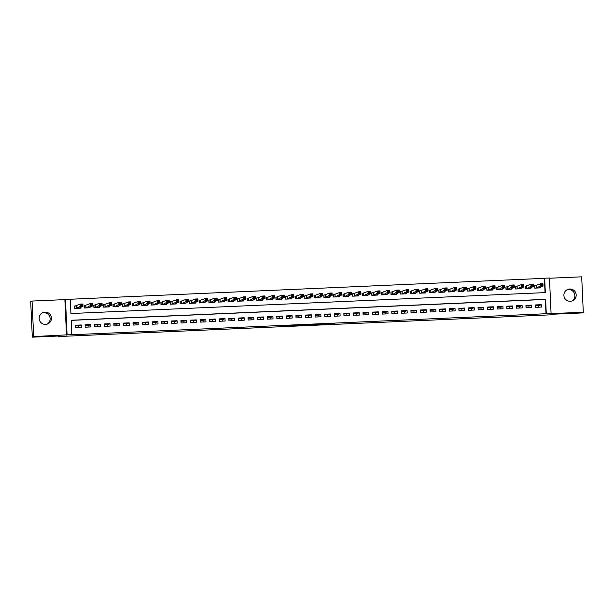 <?xml version="1.0" encoding="UTF-8"?>
<svg xmlns="http://www.w3.org/2000/svg" width="614" height="614" viewBox="0 0 614 614"><rect width="100%" height="100%" fill="white"/><g stroke="black" fill="none" stroke-linecap="round" stroke-linejoin="round"><path stroke-width="0.92" d="M322.158 324.514L334.73 323.57L322.158 324.514M42.151 312.994A6.148 6.14 -114.1 0 1 47.132 324.146M45.597 324.407A6.148 6.14 65.9 0 0 51.292 316.855A6.148 6.14 65.9 0 0 42.811 312.649A6.148 6.14 65.9 0 0 45.597 324.407M566.868 289.854A6.148 6.14 -114.1 0 1 571.849 301.006M570.314 301.267A6.148 6.14 65.9 0 0 576.009 293.715A6.148 6.14 65.9 0 0 567.528 289.516A6.148 6.14 65.9 0 0 570.314 301.267M279.669 326.257L292.348 325.435L279.669 326.257M71.884 334.645L67.087 334.853L65.475 299.348L70.272 299.133L70.925 313.531L545.324 292.609L544.672 278.219L549.461 278.004L551.073 313.516L546.283 313.723L545.623 299.325L71.232 320.247L71.608 334.768L546.283 313.723M551.073 313.516L583.3 312.334L581.942 312.94L554.388 314.153L553.091 314.736L58.56 336.541L59.865 335.958L32.312 337.178L33.67 336.572L67.087 334.853M307.66 325.151L321.606 324.146L307.66 325.151M305.012 325.136L293.922 325.781L293.031 325.796L293.991 325.366L306.992 324.783M306.992 324.791L305.02 325.29M32.312 337.178L30.7 301.666L32.058 301.06L33.67 336.572M583.3 312.334L581.688 276.822L549.469 278.242M76.305 305.949L74.624 306.025L74.739 308.428L80.488 308.174L80.457 307.507M85.891 305.526L84.21 305.603L84.318 308.005L90.074 307.744L90.043 307.084M95.469 305.104L93.796 305.181L93.904 307.576L99.652 307.322L99.621 306.662M105.055 304.682L103.382 304.759L103.49 307.153L109.238 306.9L109.208 306.24M114.641 304.26L112.961 304.337L113.068 306.731L118.824 306.478L118.794 305.818M124.22 303.838L122.547 303.915L122.654 306.309L128.403 306.056L128.372 305.396M133.806 303.416L132.133 303.493L132.24 305.887L137.989 305.634L137.958 304.974M143.392 302.994L141.711 303.07L141.826 305.465L147.575 305.212L147.544 304.552M152.978 302.572L151.297 302.641L151.405 305.043L157.153 304.79L157.13 304.13M162.556 302.149L160.883 302.218L160.991 304.621L166.739 304.367L166.709 303.707M172.143 301.727L170.462 301.796L170.577 304.199L176.325 303.945L176.295 303.285M181.729 301.305L180.048 301.374L180.155 303.776L185.912 303.523L185.881 302.863M191.307 300.883L189.634 300.952L189.741 303.354L195.49 303.101L195.459 302.433M200.893 300.453L199.22 300.53L199.327 302.932L205.076 302.679L205.045 302.011M210.479 300.031L208.798 300.108L208.906 302.51L214.662 302.257L214.631 301.589M220.065 299.609L218.384 299.686L218.492 302.088L224.24 301.835L224.21 301.167M229.644 299.187L227.971 299.264L228.078 301.666L233.827 301.405L233.796 300.745M239.23 298.765L237.549 298.841L237.664 301.236L243.413 300.983L243.382 300.323M248.816 298.343L247.135 298.419L247.242 300.814L252.999 300.561L252.968 299.901M258.394 297.92L256.721 297.997L256.829 300.392L262.577 300.139L262.546 299.478M267.98 297.498L266.307 297.575L266.415 299.97L272.163 299.716L272.132 299.056M277.566 297.076L275.886 297.153L275.993 299.548L281.749 299.294L281.719 298.634M287.145 296.654L285.472 296.731L285.579 299.125L291.328 298.872L291.297 298.212M296.731 296.232L295.058 296.301L295.165 298.703L300.914 298.45L300.883 297.79M306.317 295.81L304.636 295.879L304.751 298.281L310.5 298.028L310.469 297.368M315.903 295.388L314.222 295.457L314.33 297.859L320.078 297.606L320.055 296.946M325.481 294.966L323.808 295.035L323.916 297.437L329.664 297.184L329.634 296.524M335.067 294.543L333.387 294.613L333.502 297.015L339.25 296.762L339.22 296.094M344.654 294.114L342.973 294.19L343.08 296.593L348.836 296.339L348.806 295.672M354.232 293.692L352.559 293.768L352.666 296.171L358.415 295.917L358.384 295.25M363.818 293.269L362.145 293.346L362.252 295.748L368.001 295.495L367.97 294.827M373.404 292.847L371.723 292.924L371.831 295.326L377.587 295.065L377.556 294.405M382.982 292.425L381.309 292.502L381.417 294.897L387.165 294.643L387.135 293.983M392.569 292.003L390.895 292.08L391.003 294.474L396.751 294.221L396.721 293.561M402.155 291.581L400.474 291.658L400.589 294.052L406.338 293.799L406.307 293.139M411.741 291.159L410.06 291.236L410.167 293.63L415.916 293.377L415.893 292.717M421.319 290.737L419.646 290.813L419.753 293.208L425.502 292.955L425.471 292.295M430.905 290.315L429.224 290.391L429.339 292.786L435.088 292.533L435.057 291.873M440.491 289.892L438.81 289.962L438.918 292.364L444.674 292.111L444.643 291.45M450.07 289.47L448.397 289.539L448.504 291.942L454.253 291.688L454.222 291.028M459.656 289.048L457.983 289.117L458.09 291.52L463.839 291.266L463.808 290.606M469.242 288.626L467.561 288.695L467.668 291.097L473.425 290.844L473.394 290.184M478.828 288.204L477.147 288.273L477.255 290.675L483.003 290.422L482.972 289.754M488.406 287.774L486.733 287.851L486.841 290.253L492.589 290L492.558 289.332M497.992 287.352L496.312 287.429L496.427 289.831L502.175 289.578L502.145 288.91M507.578 286.93L505.898 287.007L506.005 289.409L511.761 289.156L511.731 288.488M517.157 286.508L515.484 286.584L515.591 288.987L521.34 288.726L521.309 288.066M526.743 286.086L525.07 286.162L525.177 288.557L530.926 288.304L530.895 287.644M535.631 307.33L541.379 307.077L541.272 304.682L535.523 304.935L535.631 307.33M526.044 307.752L531.793 307.499L531.686 305.104L525.937 305.358L526.044 307.752M516.466 308.174L522.215 307.921L522.107 305.526L516.351 305.78L516.466 308.174M506.88 308.596L512.629 308.343L512.521 305.949L506.773 306.202L506.88 308.596M497.294 309.019L503.043 308.765L502.935 306.371L497.186 306.624L497.294 309.019M487.708 309.441L493.464 309.187L493.349 306.793L487.6 307.046L487.708 309.441M478.129 309.87L483.878 309.617L483.771 307.215L478.022 307.468L478.129 309.87M468.543 310.293L474.292 310.039L474.185 307.637L468.436 307.89L468.543 310.293M458.957 310.715L464.714 310.461L464.598 308.059L458.85 308.312L458.957 310.715M449.379 311.137L455.127 310.884L455.02 308.481L449.264 308.735L449.379 311.137M439.793 311.559L445.541 311.306L445.434 308.903L439.685 309.157L439.793 311.559M430.207 311.981L435.955 311.728L435.848 309.326L430.099 309.579L430.207 311.981M420.628 312.403L426.377 312.15L426.269 309.748L420.513 310.001L420.628 312.403M411.042 312.825L416.791 312.572L416.683 310.17L410.935 310.423L411.042 312.825M401.456 313.247L407.205 312.994L407.097 310.592L401.349 310.845L401.456 313.247M391.87 313.67L397.626 313.416L397.511 311.022L391.763 311.275L391.87 313.67M382.292 314.092L388.04 313.838L387.933 311.444L382.184 311.697L382.292 314.092M372.706 314.514L378.454 314.261L378.347 311.866L372.598 312.119L372.706 314.514M363.12 314.936L368.876 314.683L368.761 312.288L363.012 312.541L363.12 314.936M353.541 315.358L359.29 315.105L359.182 312.71L353.426 312.963L353.541 315.358M343.955 315.78L349.704 315.527L349.596 313.132L343.848 313.386L343.955 315.78M334.369 316.21L340.118 315.957L340.01 313.554L334.262 313.808L334.369 316.21M324.783 316.632L330.539 316.379L330.432 313.977L324.676 314.23L324.783 316.632M315.205 317.054L320.953 316.801L320.846 314.399L315.097 314.652L315.205 317.054M305.618 317.476L311.367 317.223L311.26 314.821L305.511 315.074L305.618 317.476M296.032 317.898L301.789 317.645L301.674 315.243L295.925 315.496L296.032 317.898M286.454 318.321L292.203 318.067L292.095 315.665L286.339 315.918L286.454 318.321M276.868 318.743L282.617 318.489L282.509 316.087L276.76 316.34L276.868 318.743M267.282 319.165L273.03 318.912L272.923 316.509L267.174 316.763L267.282 319.165M257.703 319.587L263.452 319.334L263.345 316.931L257.588 317.185L257.703 319.587M248.117 320.009L253.866 319.756L253.759 317.361L248.01 317.615L248.117 320.009M238.531 320.431L244.28 320.178L244.172 317.783L238.424 318.037L238.531 320.431M228.945 320.853L234.702 320.6L234.586 318.206L228.838 318.459L228.945 320.853M219.367 321.276L225.115 321.022L225.008 318.628L219.259 318.881L219.367 321.276M209.781 321.698L215.529 321.444L215.422 319.05L209.673 319.303L209.781 321.698M200.195 322.12L205.951 321.866L205.836 319.472L200.087 319.725L200.195 322.12M190.616 322.55L196.365 322.296L196.257 319.894L190.501 320.147L190.616 322.55M181.03 322.972L186.779 322.718L186.671 320.316L180.923 320.569L181.03 322.972M171.444 323.394L177.193 323.141L177.085 320.738L171.337 320.992L171.444 323.394M161.866 323.816L167.614 323.563L167.507 321.16L161.751 321.414L161.866 323.816M152.28 324.238L158.028 323.985L157.921 321.582L152.172 321.836L152.28 324.238M142.694 324.66L148.442 324.407L148.335 322.005L142.586 322.258L142.694 324.66M133.108 325.082L138.864 324.829L138.749 322.427L133 322.68L133.108 325.082M123.529 325.504L129.278 325.251L129.17 322.849L123.422 323.102L123.529 325.504M113.943 325.927L119.692 325.673L119.584 323.271L113.836 323.524L113.943 325.927M104.357 326.349L110.113 326.095L109.998 323.701L104.25 323.954L104.357 326.349M94.779 326.771L100.527 326.518L100.42 324.123L94.663 324.376L94.779 326.771M85.192 327.193L90.941 326.94L90.834 324.545L85.085 324.798L85.192 327.193M546.007 313.846L545.355 299.448L71.232 320.354M81.248 324.967L75.499 325.22L75.606 327.615L81.355 327.362L81.248 324.967L79.651 325.681L75.53 325.865M545.048 292.625L544.395 278.334L70.272 299.248M536.329 285.663L534.648 285.74L534.756 288.135L540.512 287.882L540.481 287.222M58.537 336.019L58.56 336.541M538.263 305.457L538.34 307.215M528.907 305.872L528.992 307.622M78.554 327.485L78.469 325.735M88.132 327.062L88.055 325.313M97.718 326.64L97.641 324.89M107.304 326.218L107.22 324.461M116.883 325.796L116.806 324.038M126.469 325.374L126.392 323.616M136.055 324.952L135.97 323.194M145.641 324.53L145.556 322.772M155.219 324.108L155.142 322.35M164.805 323.685L164.729 321.928M174.391 323.263L174.307 321.506M183.97 322.841L183.893 321.084M193.556 322.419L193.479 320.661M203.142 321.997L203.057 320.239M212.728 321.567L212.644 319.817M222.306 321.145L222.23 319.395M231.892 320.723L231.816 318.973M241.479 320.301L241.394 318.551M251.057 319.879L250.98 318.121M260.643 319.457L260.566 317.699M270.229 319.034L270.145 317.277M279.807 318.612L279.731 316.855M289.394 318.19L289.317 316.433M298.98 317.768L298.895 316.01M308.566 317.346L308.481 315.588M318.144 316.924L318.067 315.166M327.73 316.502L327.653 314.744M337.316 316.08L337.232 314.322M346.895 315.657L346.818 313.9M356.481 315.235L356.404 313.478M366.067 314.805L365.982 313.056M375.645 314.383L375.568 312.633M385.231 313.961L385.155 312.211M394.817 313.539L394.733 311.782M404.403 313.117L404.319 311.359M413.982 312.695L413.905 310.937M423.568 312.273L423.491 310.515M433.154 311.851L433.07 310.093M442.732 311.428L442.656 309.671M452.318 311.006L452.242 309.249M461.905 310.584L461.82 308.827M471.483 310.162L471.406 308.405M481.069 309.74L480.992 307.982M490.655 309.318L490.578 307.56M500.241 308.896L500.157 307.138M509.82 308.466L509.743 306.716M519.406 308.044L519.329 306.294M66.496 335.121L64.884 299.617L32.058 301.06M64.884 299.617L65.475 299.348M541.272 304.682L539.668 305.396L535.554 305.572M531.686 305.104L530.089 305.818L525.968 305.995M522.107 305.526L520.503 306.24L516.382 306.424M512.521 305.949L510.917 306.662L506.796 306.846M502.935 306.371L501.339 307.084L497.217 307.269M493.349 306.793L491.753 307.507L487.631 307.691M483.771 307.215L482.167 307.929L478.045 308.113M474.185 307.637L472.58 308.351L468.467 308.535M464.598 308.059L463.002 308.773L458.881 308.957M455.02 308.481L453.416 309.195L449.294 309.379M445.434 308.903L443.83 309.617L439.716 309.801M435.848 309.326L434.251 310.039L430.13 310.224M426.269 309.748L424.665 310.469L420.544 310.646M416.683 310.17L415.079 310.891L410.958 311.068M407.097 310.592L405.501 311.313L401.379 311.49M397.511 311.022L395.915 311.735L391.793 311.912M387.933 311.444L386.329 312.158L382.207 312.334M378.347 311.866L376.743 312.58L372.629 312.764M368.761 312.288L367.164 313.002L363.043 313.186M359.182 312.71L357.578 313.424L353.457 313.608M349.596 313.132L347.992 313.846L343.878 314.03M340.01 313.554L338.414 314.268L334.292 314.452M330.432 313.977L328.828 314.69L324.706 314.875M320.846 314.399L319.242 315.112L315.12 315.297M311.26 314.821L309.663 315.535L305.542 315.719M301.674 315.243L300.077 315.957L295.956 316.141M292.095 315.665L290.491 316.379L286.37 316.563M282.509 316.087L280.905 316.809L276.791 316.985M272.923 316.509L271.327 317.231L267.205 317.407M263.345 316.931L261.741 317.653L257.619 317.829M253.759 317.361L252.154 318.075L248.033 318.252M244.172 317.783L242.576 318.497L238.455 318.674M234.586 318.206L232.99 318.919L228.868 319.103M225.008 318.628L223.404 319.341L219.282 319.526M215.422 319.05L213.818 319.764L209.704 319.948M205.836 319.472L204.239 320.186L200.118 320.37M196.257 319.894L194.653 320.608L190.532 320.792M186.671 320.316L185.067 321.03L180.953 321.214M177.085 320.738L175.489 321.452L171.367 321.636M167.507 321.16L165.903 321.874L161.781 322.058M157.921 321.582L156.317 322.296L152.195 322.48M148.335 322.005L146.738 322.718L142.617 322.903M138.749 322.427L137.152 323.148L133.031 323.325M129.17 322.849L127.566 323.57L123.445 323.747M119.584 323.271L117.98 323.992L113.866 324.169M109.998 323.701L108.402 324.415L104.28 324.591M100.42 324.123L98.816 324.837L94.694 325.013M90.834 324.545L89.23 325.259L85.116 325.443M318.689 324.652L314.483 324.775L318.689 324.652M299.832 325.428L305.089 325.105L299.832 325.435M539.806 287.912L539.783 287.529M535.009 288.127L534.656 285.924M538.839 287.958L543.029 286.078L540.635 286.185L540.527 283.791L534.909 285.817M541.348 284.443L540.527 283.791L542.922 283.683L543.029 286.078L542.308 284.405L541.348 284.443L541.394 285.403L542.354 285.364M541.394 285.403L536.436 288.066M542.308 284.405L542.922 283.683M525.43 288.549L525.077 286.354M529.245 288.38L533.451 286.5L531.056 286.608L530.941 284.213L525.323 286.239M531.762 284.865L530.941 284.213L533.336 284.105L533.451 286.5L532.722 284.827L531.762 284.865L531.808 285.825L532.768 285.786M531.808 285.825L526.85 288.488M532.722 284.827L533.336 284.105M520.634 288.764L520.618 288.38M515.844 288.971L515.491 286.776M519.667 288.803L523.865 286.93L521.47 287.03L521.363 284.635L515.737 286.661M522.184 285.287L521.363 284.635L523.757 284.528L523.865 286.93L523.143 285.249L522.184 285.287L522.222 286.247L523.182 286.208M522.222 286.247L517.272 288.91M523.143 285.249L523.757 284.528M511.055 289.186L511.032 288.803M506.258 289.394L505.905 287.198M510.088 289.225L514.279 287.352L511.884 287.452L511.777 285.057L506.159 287.083M512.598 285.71L511.777 285.057L514.171 284.95L514.279 287.352L513.557 285.671L512.598 285.71L512.644 286.669L513.603 286.631M512.644 286.669L507.686 289.332M513.557 285.671L514.171 284.95M501.469 289.608L501.454 289.225M496.68 289.816L496.327 287.621M500.502 289.647L504.7 287.774L502.298 287.874L502.191 285.479L496.572 287.505M503.012 286.132L502.191 285.479L504.585 285.372L504.7 287.774L503.971 286.093L503.012 286.132L503.058 287.091L504.017 287.053M503.058 287.091L498.1 289.754M503.971 286.093L504.585 285.372M491.883 290.031L491.868 289.647M487.094 290.238L486.741 288.043M490.916 290.069L495.114 288.196L492.72 288.304L492.612 285.901L486.986 287.928M493.433 286.554L492.612 285.901L495.007 285.794L495.114 288.196L494.385 286.515L493.433 286.554L493.472 287.521L494.431 287.475M493.472 287.521L488.514 290.176M494.385 286.515L495.007 285.794M482.297 290.453L482.282 290.069M477.508 290.66L477.155 288.465M481.33 290.491L485.528 288.618L483.134 288.726L483.026 286.324L477.4 288.35M483.847 286.984L483.026 286.324L485.421 286.216L485.528 288.618L484.807 286.938L483.847 286.984L483.893 287.943L484.845 287.897M483.893 287.943L478.935 290.599M484.807 286.938L485.421 286.216M472.719 290.875L472.696 290.491M467.922 291.082L467.569 288.887M471.752 290.913L475.942 289.041L473.547 289.148L473.44 286.746L467.822 288.772M474.261 287.406L473.44 286.746L475.835 286.638L475.942 289.041L475.221 287.36L474.261 287.406L474.307 288.365L475.267 288.319M474.307 288.365L469.349 291.021M475.221 287.36L475.835 286.638M463.133 291.297L463.117 290.913M458.343 291.504L457.99 289.309M462.165 291.335L466.364 289.463L463.969 289.57L463.854 287.168L458.236 289.202M464.675 287.828L463.854 287.168L466.256 287.06L466.364 289.463L465.635 287.782L464.675 287.828L464.721 288.787L465.681 288.741M464.721 288.787L459.763 291.443M465.635 287.782L466.256 287.06M453.546 291.719L453.531 291.335M448.757 291.934L448.404 289.731M452.579 291.757L456.778 289.885L454.383 289.992L454.276 287.59L448.65 289.624M455.097 288.25L454.276 287.59L456.67 287.482L456.778 289.885L456.056 288.204L455.097 288.25L455.135 289.209L456.095 289.163M455.135 289.209L450.185 291.865M456.056 288.204L456.67 287.482M443.968 292.141L443.945 291.757M439.171 292.356L438.818 290.153M443.001 292.18L447.192 290.307L444.797 290.414L444.689 288.012L439.071 290.046M445.511 288.672L444.689 288.012L447.084 287.905L447.192 290.307L446.47 288.626L445.511 288.672L445.557 289.631L446.516 289.585M445.557 289.631L440.599 292.287M446.47 288.626L447.084 287.905M434.382 292.563L434.367 292.18M429.593 292.778L429.24 290.575M433.415 292.602L437.613 290.729L435.211 290.836L435.103 288.434L429.485 290.468M435.925 289.094L435.103 288.434L437.498 288.334L437.613 290.729L436.884 289.048L435.925 289.094L435.971 290.054L436.93 290.008M435.971 290.054L431.013 292.709M436.884 289.048L437.498 288.334M424.796 292.985L424.781 292.602M420.007 293.2L419.654 290.998M423.829 293.031L428.027 291.151L425.632 291.259L425.525 288.856L419.899 290.89M426.346 289.516L425.525 288.856L427.92 288.757L428.027 291.151L427.306 289.47L426.346 289.516L426.385 290.476L427.344 290.43M426.385 290.476L421.427 293.139M427.306 289.47L427.92 288.757M415.217 293.408L415.194 293.024M410.421 293.622L410.068 291.42M414.25 293.454L418.441 291.573L416.046 291.681L415.939 289.278L410.321 291.312M416.76 289.938L415.939 289.278L418.334 289.179L418.441 291.573L417.72 289.892L416.76 289.938L416.806 290.898L417.766 290.859M416.806 290.898L411.848 293.561M417.72 289.892L418.334 289.179M405.631 293.83L405.616 293.446M400.835 294.045L400.481 291.842M404.664 293.876L408.863 291.995L406.46 292.103L406.353 289.708L400.735 291.734M407.174 290.361L406.353 289.708L408.747 289.601L408.863 291.995L408.133 290.322L407.174 290.361L407.22 291.32L408.18 291.282M407.22 291.32L402.262 293.983M408.133 290.322L408.747 289.601M396.045 294.252L396.03 293.868M391.256 294.467L390.903 292.264M395.078 294.298L399.277 292.417L396.882 292.525L396.767 290.13L391.149 292.157M397.596 290.783L396.767 290.13L399.169 290.023L399.277 292.417L398.547 290.744L397.596 290.783L397.634 291.742L398.593 291.704M397.634 291.742L392.676 294.405M398.547 290.744L399.169 290.023M381.67 294.889L381.317 292.694M385.492 294.72L389.69 292.84L387.296 292.947L387.188 290.552L381.563 292.579M388.01 291.205L387.188 290.552L389.583 290.445L389.69 292.84L388.969 291.166L388.01 291.205L388.056 292.164L389.007 292.126M388.056 292.164L383.098 294.827M388.969 291.166L389.583 290.445M376.881 295.104L376.858 294.72M372.084 295.311L371.731 293.116M375.914 295.142L380.104 293.269L377.71 293.369L377.602 290.975L371.984 293.001M378.424 291.627L377.602 290.975L379.997 290.867L380.104 293.269L379.383 291.589L378.424 291.627L378.47 292.586L379.429 292.548M378.47 292.586L373.512 295.25M379.383 291.589L379.997 290.867M367.295 295.526L367.279 295.142M362.506 295.733L362.153 293.538M366.328 295.564L370.526 293.692L368.131 293.791L368.016 291.397L362.398 293.423M368.837 292.049L368.016 291.397L370.419 291.289L370.526 293.692L369.797 292.011L368.837 292.049L368.884 293.008L369.843 292.97M368.884 293.008L363.925 295.672M369.797 292.011L370.419 291.289M357.709 295.948L357.693 295.564M352.92 296.155L352.566 293.96M356.742 295.986L360.94 294.114L358.545 294.213L358.438 291.819L352.812 293.845M359.259 292.471L358.438 291.819L360.832 291.711L360.94 294.114L360.218 292.433L359.259 292.471L359.297 293.431L360.257 293.392M359.297 293.431L354.347 296.094M360.218 292.433L360.832 291.711M348.13 296.37L348.107 295.986M343.333 296.577L342.98 294.382M347.156 296.409L351.354 294.536L348.959 294.643L348.852 292.241L343.234 294.267M349.673 292.893L348.852 292.241L351.246 292.134L351.354 294.536L350.632 292.855L349.673 292.893L349.719 293.853L350.678 293.814M349.719 293.853L344.761 296.516M350.632 292.855L351.246 292.134M338.544 296.792L338.529 296.409M333.755 296.999L333.402 294.804M337.577 296.831L341.775 294.958L339.373 295.065L339.266 292.663L333.648 294.689M340.087 293.323L339.266 292.663L341.66 292.556L341.775 294.958L341.046 293.277L340.087 293.323L340.133 294.283L341.092 294.236M340.133 294.283L335.175 296.938M341.046 293.277L341.66 292.556M328.958 297.214L328.943 296.831M324.169 297.422L323.816 295.227M327.991 297.253L332.189 295.38L329.795 295.488L329.687 293.085L324.062 295.111M330.509 293.745L329.687 293.085L332.082 292.978L332.189 295.38L331.468 293.699L330.509 293.745L330.547 294.705L331.506 294.659M330.547 294.705L325.589 297.36M331.468 293.699L332.082 292.978M319.372 297.637L319.357 297.253M314.583 297.844L314.23 295.649M318.405 297.675L322.603 295.802L320.209 295.91L320.101 293.507L314.475 295.541M320.922 294.167L320.101 293.507L322.496 293.4L322.603 295.802L321.882 294.121L320.922 294.167L320.968 295.127L321.92 295.081M320.968 295.127L316.01 297.782M321.882 294.121L322.496 293.4M309.794 298.059L309.778 297.675M304.997 298.274L304.644 296.071M308.819 298.105L313.025 296.224L310.623 296.332L310.515 293.929L304.897 295.963M311.336 294.59L310.515 293.929L312.91 293.822L313.025 296.224L312.296 294.543L311.336 294.59L311.382 295.549L312.342 295.503M311.382 295.549L306.424 298.204M312.296 294.543L312.91 293.822M300.208 298.481L300.192 298.097M295.418 298.696L295.065 296.493M299.241 298.519L303.439 296.646L301.044 296.754L300.929 294.352L295.311 296.385M301.758 295.012L300.929 294.352L303.331 294.244L303.439 296.646L302.71 294.966L301.758 295.012L301.796 295.971L302.756 295.925M301.796 295.971L296.838 298.627M302.71 294.966L303.331 294.244M290.622 298.903L290.606 298.519M285.832 299.118L285.479 296.915M289.654 298.941L293.853 297.069L291.458 297.176L291.351 294.774L285.725 296.808M292.172 295.434L291.351 294.774L293.745 294.674L293.853 297.069L293.131 295.388L292.172 295.434L292.218 296.393L293.17 296.347M292.218 296.393L287.26 299.049M293.131 295.388L293.745 294.674M281.043 299.325L281.02 298.941M276.246 299.54L275.893 297.337M280.076 299.371L284.267 297.491L281.872 297.598L281.765 295.196L276.147 297.23M282.586 295.856L281.765 295.196L284.159 295.096L284.267 297.491L283.545 295.81L282.586 295.856L282.632 296.815L283.591 296.769M282.632 296.815L277.674 299.478M283.545 295.81L284.159 295.096M271.457 299.747L271.442 299.363M266.668 299.962L266.315 297.759M270.482 299.793L274.688 297.913L272.294 298.02L272.179 295.618L266.56 297.652M273 296.278L272.179 295.618L274.573 295.518L274.688 297.913L273.959 296.232L273 296.278L273.046 297.237L274.005 297.199M273.046 297.237L268.088 299.901M273.959 296.232L274.573 295.518M261.871 300.169L261.856 299.786M257.082 300.384L256.729 298.181M260.904 300.215L265.102 298.335L262.708 298.442L262.6 296.048L256.974 298.074M263.421 296.7L262.6 296.048L264.995 295.94L265.102 298.335L264.381 296.662L263.421 296.7L263.46 297.66L264.419 297.621M263.46 297.66L258.509 300.323M264.381 296.662L264.995 295.94M252.293 300.591L252.27 300.208M247.496 300.806L247.143 298.604M251.326 300.637L255.516 298.757L253.121 298.864L253.014 296.47L247.396 298.496M253.835 297.122L253.014 296.47L255.409 296.362L255.516 298.757L254.795 297.084L253.835 297.122L253.881 298.082L254.841 298.043M253.881 298.082L248.923 300.745M254.795 297.084L255.409 296.362M242.707 301.013L242.691 300.63M237.917 301.228L237.564 299.026M241.739 301.06L245.938 299.179L243.535 299.287L243.428 296.892L237.81 298.918M244.249 297.544L243.428 296.892L245.823 296.785L245.938 299.179L245.209 297.506L244.249 297.544L244.295 298.504L245.255 298.465M244.295 298.504L239.337 301.167M245.209 297.506L245.823 296.785M233.12 301.443L233.105 301.06M228.331 301.651L227.978 299.455M232.153 301.482L236.352 299.609L233.957 299.709L233.85 297.314L228.224 299.34M234.671 297.967L233.85 297.314L236.244 297.207L236.352 299.609L235.622 297.928L234.671 297.967L234.709 298.926L235.669 298.888M234.709 298.926L229.751 301.589M235.622 297.928L236.244 297.207M223.534 301.865L223.519 301.482M218.745 302.073L218.392 299.878M222.567 301.904L226.766 300.031L224.371 300.131L224.263 297.736L218.638 299.762M225.085 298.389L224.263 297.736L226.658 297.629L226.766 300.031L226.044 298.35L225.085 298.389L225.131 299.348L226.082 299.31M225.131 299.348L220.173 302.011M226.044 298.35L226.658 297.629M213.956 302.288L213.933 301.904M209.159 302.495L208.806 300.3M212.989 302.326L217.179 300.453L214.785 300.553L214.677 298.158L209.059 300.185M215.499 298.811L214.677 298.158L217.072 298.051L217.179 300.453L216.458 298.772L215.499 298.811L215.545 299.77L216.504 299.732M215.545 299.77L210.587 302.433M216.458 298.772L217.072 298.051M204.37 302.71L204.355 302.326M199.581 302.917L199.228 300.722M203.403 302.748L207.601 300.875L205.206 300.983L205.091 298.581L199.473 300.607M205.92 299.233L205.091 298.581L207.494 298.473L207.601 300.875L206.872 299.195L205.92 299.233L205.959 300.192L206.918 300.154M205.959 300.192L201.001 302.856M206.872 299.195L207.494 298.473M194.784 303.132L194.768 302.748M189.995 303.339L189.642 301.144M193.817 303.17L198.015 301.297L195.62 301.405L195.513 299.003L189.887 301.029M196.334 299.663L195.513 299.003L197.908 298.895L198.015 301.297L197.294 299.617L196.334 299.663L196.373 300.622L197.332 300.576M196.373 300.622L191.422 303.278M197.294 299.617L197.908 298.895M185.205 303.554L185.182 303.17M180.409 303.761L180.055 301.566M184.238 303.592L188.429 301.72L186.034 301.827L185.927 299.425L180.309 301.451M186.748 300.085L185.927 299.425L188.321 299.317L188.429 301.72L187.707 300.039L186.748 300.085L186.794 301.044L187.754 300.998M186.794 301.044L181.836 303.7M187.707 300.039L188.321 299.317M175.619 303.976L175.604 303.592M170.83 304.183L170.477 301.988M174.652 304.014L178.851 302.142L176.448 302.249L176.341 299.847L170.723 301.881M177.162 300.507L176.341 299.847L178.735 299.739L178.851 302.142L178.121 300.461L177.162 300.507L177.208 301.466L178.167 301.42M177.208 301.466L172.25 304.122M178.121 300.461L178.735 299.739M166.033 304.398L166.018 304.014M161.244 304.613L160.891 302.41M165.066 304.437L169.264 302.564L166.87 302.671L166.762 300.269L161.137 302.303M167.584 300.929L166.762 300.269L169.157 300.162L169.264 302.564L168.543 300.883L167.584 300.929L167.622 301.888L168.581 301.842M167.622 301.888L162.664 304.544M168.543 300.883L169.157 300.162M156.455 304.82L156.432 304.437M151.658 305.035L151.305 302.832M155.488 304.859L159.678 302.986L157.284 303.093L157.176 300.691L151.558 302.725M157.998 301.351L157.176 300.691L159.571 300.584L159.678 302.986L158.957 301.305L157.998 301.351L158.044 302.311L159.003 302.265M158.044 302.311L153.086 304.966M158.957 301.305L159.571 300.584M146.869 305.242L146.853 304.859M142.072 305.457L141.719 303.255M145.902 305.281L150.1 303.408L147.698 303.516L147.59 301.113L141.972 303.147M148.411 301.773L147.59 301.113L149.985 301.013L150.1 303.408L149.371 301.727L148.411 301.773L148.458 302.733L149.417 302.687M148.458 302.733L143.499 305.388M149.371 301.727L149.985 301.013M137.283 305.665L137.267 305.281M132.494 305.879L132.14 303.677M136.316 305.711L140.514 303.83L138.119 303.938L138.004 301.535L132.386 303.569M138.833 302.195L138.004 301.535L140.406 301.436L140.514 303.83L139.785 302.149L138.833 302.195L138.871 303.155L139.831 303.109M138.871 303.155L133.913 305.818M139.785 302.149L140.406 301.436M127.697 306.087L127.681 305.703M122.907 306.302L122.554 304.099M126.73 306.133L130.928 304.252L128.533 304.36L128.426 301.958L122.8 303.991M129.247 302.618L128.426 301.958L130.82 301.858L130.928 304.252L130.206 302.572L129.247 302.618L129.293 303.577L130.245 303.539M129.293 303.577L124.335 306.24M130.206 302.572L130.82 301.858M118.118 306.509L118.095 306.125M113.321 306.724L112.968 304.521M117.151 306.555L121.342 304.674L118.947 304.782L118.84 302.387L113.222 304.414M119.661 303.04L118.84 302.387L121.234 302.28L121.342 304.674L120.62 303.001L119.661 303.04L119.707 303.999L120.666 303.961M119.707 303.999L114.749 306.662M120.62 303.001L121.234 302.28M108.532 306.931L108.517 306.547M103.743 307.146L103.39 304.943M107.565 306.977L111.763 305.097L109.369 305.204L109.254 302.809L103.636 304.836M110.075 303.462L109.254 302.809L111.656 302.702L111.763 305.097L111.034 303.423L110.075 303.462L110.121 304.421L111.08 304.383M110.121 304.421L105.163 307.084M111.034 303.423L111.656 302.702M98.946 307.353L98.931 306.969M94.157 307.568L93.804 305.365M97.979 307.399L102.177 305.519L99.783 305.626L99.675 303.232L94.049 305.258M100.496 303.884L99.675 303.232L102.07 303.124L102.177 305.519L101.456 303.846L100.496 303.884L100.535 304.843L101.494 304.805M100.535 304.843L95.584 307.507M101.456 303.846L102.07 303.124M89.368 307.783L89.345 307.399M84.571 307.99L84.218 305.795M88.393 307.821L92.591 305.949L90.197 306.048L90.089 303.654L84.471 305.68M90.91 304.306L90.089 303.654L92.484 303.546L92.591 305.949L91.87 304.268L90.91 304.306L90.956 305.265L91.916 305.227M90.956 305.265L85.998 307.929M91.87 304.268L92.484 303.546M79.782 308.205L79.766 307.821M74.992 308.412L74.639 306.217M78.815 308.243L83.013 306.371L80.611 306.47L80.503 304.076L74.885 306.102M81.324 304.728L80.503 304.076L82.898 303.968L83.013 306.371L82.284 304.69L81.324 304.728L81.37 305.688L82.33 305.649M81.37 305.688L76.412 308.351M82.284 304.69L82.898 303.968M333.747 323.593L333.763 324M332.75 323.639L332.773 324.062M320.623 324.169L320.646 324.576M305.995 324.821L306.018 325.22M291.366 325.458L291.389 325.865M536.283 285.687L536.39 288.066M536.191 285.694L536.298 288.073M526.697 286.109L526.804 288.488M526.612 286.116L526.72 288.496M517.118 286.531L517.226 288.91M517.026 286.538L517.134 288.918M507.532 286.953L507.64 289.332M507.44 286.961L507.548 289.34M497.946 287.375L498.054 289.754M497.862 287.39L497.969 289.762M488.368 287.797L488.475 290.176M488.276 287.812L488.383 290.184M478.782 288.219L478.889 290.599M478.69 288.235L478.797 290.606M469.196 288.641L469.303 291.021M469.104 288.657L469.219 291.028M459.61 289.064L459.725 291.45M459.525 289.079L459.633 291.45M450.031 289.486L450.139 291.873M449.939 289.501L450.047 291.873M440.445 289.908L440.553 292.295M440.353 289.923L440.461 292.295M430.859 290.33L430.967 292.717M430.775 290.345L430.882 292.717M421.281 290.752L421.388 293.139M421.189 290.767L421.296 293.139M411.695 291.182L411.802 293.561M411.603 291.189L411.71 293.561M402.109 291.604L402.216 293.983M402.024 291.612L402.132 293.983M392.53 292.026L392.638 294.405M392.438 292.034L392.546 294.413M382.944 292.448L383.052 294.827M382.852 292.456L382.959 294.835M373.358 292.87L373.466 295.25M373.266 292.878L373.373 295.257M363.772 293.292L363.887 295.672M363.688 293.3L363.795 295.679M354.194 293.715L354.301 296.094M354.101 293.73L354.209 296.101M344.607 294.137L344.715 296.516M344.515 294.152L344.623 296.524M335.021 294.559L335.129 296.938M334.937 294.574L335.044 296.946M325.443 294.981L325.55 297.36M325.351 294.996L325.458 297.368M315.857 295.403L315.964 297.79M315.765 295.418L315.872 297.79M306.271 295.825L306.378 298.212M306.186 295.841L306.294 298.212M296.685 296.247L296.8 298.634M296.6 296.263L296.708 298.634M287.106 296.669L287.214 299.056M287.014 296.685L287.122 299.056M277.52 297.092L277.628 299.478M277.428 297.107L277.536 299.478M267.934 297.521L268.042 299.901M267.85 297.529L267.957 299.901M258.356 297.943L258.463 300.323M258.264 297.951L258.371 300.323M248.77 298.366L248.877 300.745M248.678 298.373L248.785 300.753M239.184 298.788L239.291 301.167M239.099 298.795L239.207 301.175M229.605 299.21L229.713 301.589M229.513 299.218L229.621 301.597M220.019 299.632L220.127 302.011M219.927 299.64L220.035 302.019M210.433 300.054L210.541 302.433M210.341 300.069L210.456 302.441M200.847 300.476L200.962 302.856M200.763 300.492L200.87 302.863M191.269 300.898L191.376 303.278M191.177 300.914L191.284 303.285M181.683 301.32L181.79 303.7M181.59 301.336L181.698 303.707M172.097 301.743L172.204 304.13M172.012 301.758L172.12 304.13M162.518 302.165L162.626 304.552M162.426 302.18L162.533 304.552M152.932 302.587L153.04 304.974M152.84 302.602L152.947 304.974M143.346 303.009L143.453 305.396M143.262 303.024L143.369 305.396M133.768 303.431L133.875 305.818M133.675 303.446L133.783 305.818M124.181 303.861L124.289 306.24M124.089 303.869L124.197 306.24M114.595 304.283L114.703 306.662M114.503 304.291L114.611 306.662M105.009 304.705L105.124 307.084M104.925 304.713L105.032 307.092M95.431 305.127L95.538 307.507M95.339 305.135L95.446 307.514M85.845 305.549L85.952 307.929M85.753 305.557L85.86 307.936M76.259 305.972L76.366 308.351M76.174 305.979L76.282 308.358"/></g></svg>
